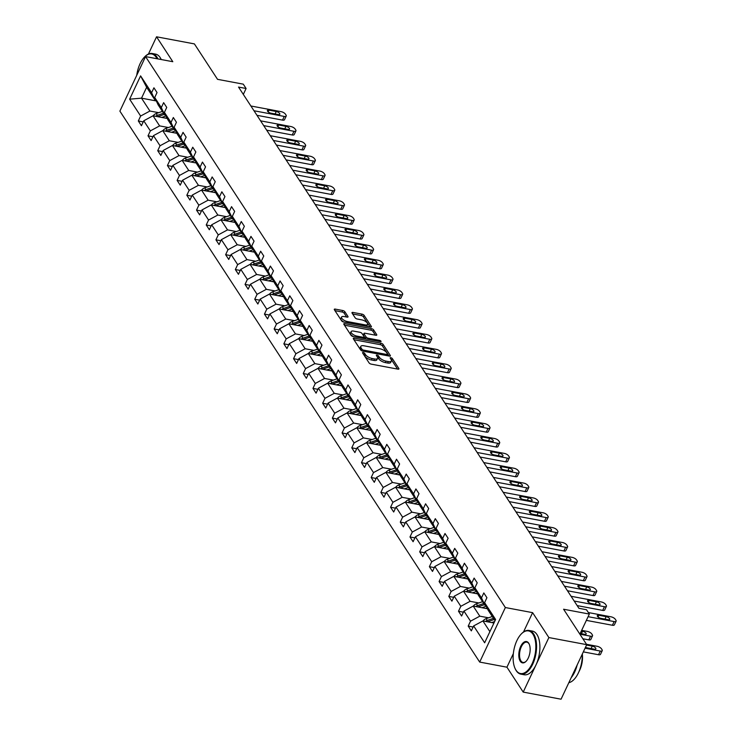 <?xml version="1.0" encoding="UTF-8"?>
<svg xmlns="http://www.w3.org/2000/svg" width="736" height="736" viewBox="0 0 736 736"><rect width="100%" height="100%" fill="white"/><g stroke="black" fill="none" stroke-linecap="round" stroke-linejoin="round"><path stroke-width="1.1" d="M363.225 352.526A1.224 0.488 25.2 0 0 362.544 352.654A1.224 0.488 25.2 0 0 362.609 352.976L369.095 362.912A1.748 0.699 25.2 0 0 371.192 364.127L397.946 369.15A1.748 0.699 25.2 0 0 398.912 368.957A1.748 0.699 25.2 0 0 398.82 368.488L392.334 358.561A1.224 0.488 25.2 0 0 390.862 357.705A1.224 0.488 25.2 0 0 390.19 357.843A1.224 0.488 25.2 0 0 390.255 358.165L391.092 359.453A5.584 2.236 25.2 0 1 391.386 360.934A5.584 2.236 25.2 0 1 388.286 361.551L386.06 361.137A5.584 2.236 25.2 0 1 379.353 357.254L378.506 355.966A1.224 0.488 25.2 0 0 377.044 355.111A1.224 0.488 25.2 0 0 376.363 355.249A1.224 0.488 25.2 0 0 376.427 355.571L377.264 356.859A5.584 2.236 25.2 0 1 377.568 358.349A5.584 2.236 25.2 0 1 374.468 358.956L372.241 358.542A5.584 2.236 25.2 0 1 365.525 354.66L364.688 353.372A1.224 0.488 25.2 0 0 363.225 352.526M586.73 644.662L561.062 699.2L523.204 692.098L548.872 637.56L586.73 644.662L563.592 609.233L589.334 614.063L586.5 609.73L578.928 608.304L238.528 87.069L246.1 88.495L243.276 84.162L217.534 79.332L194.396 43.902L156.547 36.8L148.424 54.059M344.862 311.733A1.748 0.699 25.2 0 0 342.764 310.518L335.266 309.111A1.748 0.699 25.2 0 0 334.291 309.304A1.748 0.699 25.2 0 0 334.383 309.773L341.596 320.804A1.748 0.699 25.2 0 0 343.684 322.009L370.438 327.032A1.748 0.699 25.2 0 0 371.413 326.839A1.748 0.699 25.2 0 0 371.312 326.379L364.108 315.348A1.748 0.699 25.2 0 0 362.02 314.134L352.949 312.432A1.748 0.699 25.2 0 0 351.983 312.625A1.748 0.699 25.2 0 0 352.075 313.085L355.157 317.805A1.748 0.699 25.2 0 0 357.254 319.019L361.753 319.866A4.664 1.868 25.2 0 1 366.096 321.825A4.664 1.868 25.2 0 1 367.604 324.355A4.664 1.868 25.2 0 1 365.019 324.87L347.401 321.558A4.664 1.868 25.2 0 1 343.059 319.599A4.664 1.868 25.2 0 1 341.55 317.078A4.664 1.868 25.2 0 1 344.135 316.563L347.07 317.115A1.748 0.699 25.2 0 0 348.045 316.922A1.748 0.699 25.2 0 0 347.944 316.452L344.862 311.733L344.172 313.205A1.748 0.699 25.2 0 0 342.074 312L334.972 310.666M548.872 637.56L532.606 612.656L505.356 607.54L145.553 56.589L172.804 61.704L156.547 36.8M354.246 338.183A1.748 0.699 25.2 0 0 353.28 338.376A1.748 0.699 25.2 0 0 353.372 338.845L360.576 349.876A1.748 0.699 25.2 0 0 362.673 351.09L389.427 356.104A1.748 0.699 25.2 0 0 390.393 355.911A1.748 0.699 25.2 0 0 390.301 355.451L383.097 344.42A1.748 0.699 25.2 0 0 381 343.206L354.246 338.183L353.703 339.342M351.081 335.34L343.878 324.309A1.748 0.699 25.2 0 1 343.786 323.84A1.748 0.699 25.2 0 1 344.761 323.647L371.505 328.67A1.748 0.699 25.2 0 1 373.603 329.884L376.685 334.604A1.748 0.699 25.2 0 1 376.777 335.064A1.748 0.699 25.2 0 1 375.811 335.257L364.964 333.224A1.748 0.699 25.2 0 0 363.998 333.417A1.748 0.699 25.2 0 0 364.09 333.877L366.132 337.014A1.748 0.699 25.2 0 0 368.23 338.229L379.528 340.345A1.224 0.488 25.2 0 1 380.659 340.86A1.224 0.488 25.2 0 1 381.055 341.522A1.224 0.488 25.2 0 1 380.383 341.651L353.179 336.554A1.748 0.699 25.2 0 1 351.081 335.34M156.023 100.308L155.048 100.124L146.648 87.271L140.594 75.882L151.607 92.736L153.925 87.805L157.035 92.561L154.716 97.502L161.304 107.594L163.631 102.663L166.741 107.419L164.413 112.36L171.01 122.452L173.328 117.512L176.438 122.277L174.119 127.218L180.706 137.31L183.034 132.37L186.144 137.135L183.816 142.076L190.412 152.168L192.74 147.228L195.85 151.993L193.522 156.934L200.118 167.026L202.437 162.086L205.546 166.851L203.228 171.782L209.815 181.884L212.143 176.944L215.252 181.709L212.925 186.64L219.521 196.742L221.84 191.802L224.949 196.567L222.631 201.498L229.227 211.6L231.546 206.66L234.655 211.416L232.337 216.356L238.924 226.449L241.252 221.518L244.361 226.274L242.034 231.214L248.63 241.307L250.948 236.376L254.058 241.132L251.74 246.072L258.327 256.165L260.654 251.234L263.764 255.99L261.436 260.93L268.033 271.023L270.36 266.082L273.47 270.848L271.142 275.788L277.739 285.881L280.057 280.94L283.167 285.706L280.848 290.646L287.436 300.739L289.763 295.798L292.873 300.564L290.545 305.504L297.142 315.597L299.46 310.656L302.57 315.422L300.251 320.353L306.838 330.455L309.166 325.514L312.276 330.28L309.948 335.211L316.544 345.313L318.872 340.372L321.982 345.129L319.654 350.069L326.25 360.171L328.569 355.23L331.678 359.987L329.36 364.927L335.947 375.02L338.275 370.088L341.384 374.845L339.057 379.785L345.653 389.878L347.981 384.946L351.09 389.703L348.763 394.643L355.359 404.736L357.678 399.795L360.787 404.561L358.469 409.501L365.056 419.594L367.384 414.653L370.493 419.419L368.166 424.359L374.762 434.452L377.08 429.511L380.19 434.277L377.872 439.217L384.459 449.31L386.786 444.369L389.896 449.135L387.568 454.066L394.165 464.168L396.492 459.227L399.602 463.993L397.274 468.924L403.871 479.026L406.189 474.085L409.299 478.851L406.98 483.782L413.568 493.884L415.895 488.943L419.005 493.7L416.677 498.64L423.274 508.732L425.592 503.801L428.702 508.558L426.383 513.498L432.98 523.59L435.298 518.659L438.408 523.416L436.089 528.356L442.676 538.448L445.004 533.517L448.114 538.274L445.786 543.214L452.382 553.306L454.701 548.366L457.81 553.132L455.492 558.072L462.079 568.164L464.407 563.224L467.516 567.99L465.189 572.93L471.785 583.022L474.113 578.082L477.222 582.848L474.895 587.788L481.491 597.88L483.81 592.94L486.919 597.706L484.601 602.637L495.604 619.5L484.647 642.786L473.634 625.931L471.316 630.872L468.206 626.106L470.525 621.166L463.938 611.073L461.61 616.014L458.5 611.248L460.828 606.308L454.232 596.215L451.913 601.156L448.804 596.39L451.122 591.459L444.535 581.357L442.207 586.298L439.098 581.532L441.416 576.601L434.829 566.499L432.501 571.44L429.392 566.683L431.719 561.743L425.123 551.65L422.804 556.582L419.695 551.825L422.013 546.885L415.426 536.792L413.098 541.724L409.989 536.967L412.316 532.027L405.72 521.934L403.392 526.866L400.283 522.109L402.61 517.169L396.014 507.076L393.696 512.017L390.586 507.251L392.904 502.311L386.317 492.218L383.99 497.159L380.88 492.393L383.208 487.453L376.611 477.36L374.293 482.301L371.183 477.535L373.502 472.595L366.914 462.502L364.587 467.443L361.477 462.677L363.805 457.746L357.208 447.644L354.881 452.585L351.771 447.819L354.099 442.888L347.502 432.786L345.184 437.727L342.074 432.97L344.393 428.03L337.806 417.928L335.478 422.869L332.368 418.112L334.696 413.172L328.1 403.08L325.781 408.011L322.662 403.254L324.99 398.314L318.394 388.222L316.075 393.153L312.966 388.396L315.284 383.456L308.697 373.364L306.369 378.304L303.26 373.538L305.587 368.598L298.991 358.506L296.672 363.446L293.563 358.68L295.881 353.74L289.294 343.648L286.966 348.588L283.857 343.822L286.184 338.882L279.588 328.79L277.26 333.73L274.151 328.964L276.478 324.024L269.882 313.932L267.564 318.872L264.454 314.106L266.772 309.175L260.185 299.074L257.858 304.014L254.748 299.248L257.076 294.317L250.479 284.216L248.161 289.156L245.051 284.4L247.37 279.459L240.782 269.367L238.455 274.298L235.345 269.542L237.664 264.601L231.076 254.509L228.749 259.44L225.639 254.684L227.967 249.743L221.37 239.651L219.052 244.582L215.942 239.826L218.261 234.885L211.674 224.793L209.346 229.733L206.236 224.968L208.564 220.027L201.968 209.935L199.64 214.875L196.53 210.11L198.858 205.169L192.262 195.077L189.943 200.017L186.834 195.252L189.152 190.311L182.565 180.219L180.237 185.159L177.128 180.394L179.455 175.462L172.859 165.361L170.54 170.301L167.431 165.536L169.749 160.604L163.162 150.503L160.834 155.443L157.725 150.687L160.052 145.746L153.456 135.645L151.128 140.585L148.019 135.829L150.346 130.888L143.75 120.796L141.432 125.727L138.322 120.971L140.64 116.03L129.637 99.176L140.594 75.882M155.048 100.124L151.607 92.736M505.356 607.54L479.688 662.078L119.885 111.136L145.553 56.589M168.378 127.53L159.62 125.893L153.024 115.791L167.265 118.468M153.024 115.791L143.75 120.796M159.62 125.893L150.346 130.888M165.72 115.166L164.754 114.982L158.157 104.889L154.716 97.502M164.754 114.982L161.304 107.594M178.084 142.388L169.317 140.751L162.73 130.649L176.971 133.326M162.73 130.649L153.456 135.645M169.317 140.751L160.052 145.746M175.426 130.024L174.45 129.84L167.863 119.747L164.413 112.36M174.45 129.84L171.01 122.452M187.79 157.246L179.023 155.6L172.426 145.507L186.668 148.175M172.426 145.507L163.162 150.503M179.023 155.6L169.749 160.604M185.132 144.882L184.156 144.698L177.56 134.596L174.119 127.218M184.156 144.698L180.706 137.31M197.487 172.104L188.729 170.458L182.132 160.365L196.374 163.033M182.132 160.365L172.859 165.361M188.729 170.458L179.455 175.462M194.828 159.73L193.862 159.556L187.266 149.454L183.816 142.076M193.862 159.556L190.412 152.168M207.193 186.962L198.426 185.316L191.838 175.223L206.071 177.891M191.838 175.223L182.565 180.219M198.426 185.316L189.152 190.311M204.534 174.588L203.559 174.414L196.972 164.312L193.522 156.934M203.559 174.414L200.118 167.026M216.899 201.82L208.132 200.174L201.535 190.081L215.777 192.749M201.535 190.081L192.262 195.077M208.132 200.174L198.858 205.169M214.24 189.446L213.265 189.262L206.669 179.17L203.228 171.782M213.265 189.262L209.815 181.884M226.596 216.678L217.838 215.032L211.241 204.939L225.483 207.607M211.241 204.939L201.968 209.935M217.838 215.032L208.564 220.027M223.937 204.304L222.962 204.12L216.375 194.028L212.925 186.64M222.962 204.12L219.521 196.742M236.302 231.536L227.534 229.89L220.947 219.797L235.18 222.465M220.947 219.797L211.674 224.793M227.534 229.89L218.261 234.885M233.643 219.162L232.668 218.978L226.072 208.886L222.631 201.498M232.668 218.978L229.227 211.6M245.999 246.385L237.24 244.748L230.644 234.646L244.886 237.323M230.644 234.646L221.37 239.651M237.24 244.748L227.967 249.743M243.34 234.02L242.374 233.836L235.778 223.744L232.337 216.356M242.374 233.836L238.924 226.449M255.705 261.243L246.937 259.606L240.35 249.504L254.592 252.181M240.35 249.504L231.076 254.509M246.937 259.606L237.664 264.601M253.046 248.878L252.071 248.694L245.484 238.602L242.034 231.214M252.071 248.694L248.63 241.307M265.411 276.101L256.643 274.464L250.047 264.362L264.288 267.039M250.047 264.362L240.782 269.367M256.643 274.464L247.37 279.459M262.752 263.736L261.777 263.552L255.18 253.46L251.74 246.072M261.777 263.552L258.327 256.165M275.108 290.959L266.349 289.312L259.753 279.22L273.994 281.897M259.753 279.22L250.479 284.216M266.349 289.312L257.076 294.317M272.449 278.594L271.483 278.41L264.886 268.309L261.436 260.93M271.483 278.41L268.033 271.023M284.814 305.817L276.046 304.17L269.459 294.078L283.691 296.746M269.459 294.078L260.185 299.074M276.046 304.17L266.772 309.175M282.155 293.452L281.18 293.268L274.592 283.167L271.142 275.788M281.18 293.268L277.739 285.881M294.51 320.675L285.752 319.028L279.156 308.936L293.397 311.604M279.156 308.936L269.882 313.932M285.752 319.028L276.478 324.024M291.861 308.301L290.886 308.126L284.289 298.025L280.848 290.646M290.886 308.126L287.436 300.739M304.216 335.533L295.449 333.886L288.862 323.794L303.103 326.462M288.862 323.794L279.588 328.79M295.449 333.886L286.184 338.882M301.558 323.159L300.582 322.975L293.995 312.883L290.545 305.504M300.582 322.975L297.142 315.597M313.922 350.391L305.155 348.744L298.568 338.652L312.8 341.32M298.568 338.652L289.294 343.648M305.155 348.744L295.881 353.74M311.264 338.017L310.288 337.833L303.692 327.741L300.251 320.353M310.288 337.833L306.838 330.455M323.619 365.249L314.861 363.602L308.264 353.51L322.506 356.178M308.264 353.51L298.991 358.506M314.861 363.602L305.587 368.598M320.96 352.875L319.994 352.691L313.398 342.599L309.948 335.211M319.994 352.691L316.544 345.313M333.325 380.107L324.558 378.46L317.97 368.368L332.212 371.036M317.97 368.368L308.697 373.364M324.558 378.46L315.284 383.456M330.666 367.733L329.691 367.549L323.104 357.457L319.654 350.069M329.691 367.549L326.25 360.171M343.031 394.956L334.264 393.318L327.667 383.217L341.909 385.894M327.667 383.217L318.394 388.222M334.264 393.318L324.99 398.314M340.372 382.591L339.397 382.407L332.801 372.315L329.36 364.927M339.397 382.407L335.947 375.02M352.728 409.814L343.97 408.176L337.373 398.075L351.615 400.752M337.373 398.075L328.1 403.08M343.97 408.176L334.696 413.172M350.069 397.449L349.103 397.265L342.507 387.173L339.057 379.785M349.103 397.265L345.653 389.878M362.434 424.672L353.666 423.034L347.079 412.933L361.312 415.61M347.079 412.933L337.806 417.928M353.666 423.034L344.393 428.03M359.775 412.307L358.8 412.123L352.213 402.031L348.763 394.643M358.8 412.123L355.359 404.736M372.131 439.53L363.372 437.883L356.776 427.791L371.018 430.459M356.776 427.791L347.502 432.786M363.372 437.883L354.099 442.888M369.472 427.165L368.506 426.981L361.91 416.88L358.469 409.501M368.506 426.981L365.056 419.594M381.837 454.388L373.069 452.741L366.482 442.649L380.724 445.317M366.482 442.649L357.208 447.644M373.069 452.741L363.805 457.746M379.178 442.014L378.203 441.839L371.616 431.738L368.166 424.359M378.203 441.839L374.762 434.452M391.543 469.246L382.775 467.599L376.179 457.507L390.42 460.175M376.179 457.507L366.914 462.502M382.775 467.599L373.502 472.595M388.884 456.872L387.909 456.697L381.312 446.596L377.872 439.217M387.909 456.697L384.459 449.31M401.24 484.104L392.481 482.457L385.885 472.365L400.126 475.033M385.885 472.365L376.611 477.36M392.481 482.457L383.208 487.453M398.581 471.73L397.615 471.546L391.018 461.454L387.568 454.066M397.615 471.546L394.165 464.168M410.946 498.962L402.178 497.315L395.591 487.223L409.823 489.891M395.591 487.223L386.317 492.218M402.178 497.315L392.904 502.311M408.287 486.588L407.312 486.404L400.724 476.312L397.274 468.924M407.312 486.404L403.871 479.026M420.652 513.82L411.884 512.173L405.288 502.081L419.529 504.749M405.288 502.081L396.014 507.076M411.884 512.173L402.61 517.169M417.993 501.446L417.018 501.262L410.421 491.17L406.98 483.782M417.018 501.262L413.568 493.884M430.348 528.669L421.59 527.031L414.994 516.93L429.235 519.607M414.994 516.93L405.72 521.934M421.59 527.031L412.316 532.027M427.69 516.304L426.714 516.12L420.127 506.028L416.677 498.64M426.714 516.12L423.274 508.732M440.054 543.527L431.287 541.889L424.7 531.788L438.932 534.465M424.7 531.788L415.426 536.792M431.287 541.889L422.013 546.885M437.396 531.162L436.42 530.978L429.824 520.886L426.383 513.498M436.42 530.978L432.98 523.59M449.751 558.385L440.993 556.747L434.396 546.646L448.638 549.323M434.396 546.646L425.123 551.65M440.993 556.747L431.719 561.743M447.092 546.02L446.126 545.836L439.53 535.744L436.089 528.356M446.126 545.836L442.676 538.448M459.457 573.243L450.69 571.596L444.102 561.504L458.344 564.181M444.102 561.504L434.829 566.499M450.69 571.596L441.416 576.601M456.798 560.878L455.823 560.694L449.236 550.592L445.786 543.214M455.823 560.694L452.382 553.306M469.163 588.101L460.396 586.454L453.799 576.362L468.041 579.03M453.799 576.362L444.535 581.357M460.396 586.454L451.122 591.459M466.504 575.736L465.529 575.552L458.933 565.45L455.492 558.072M465.529 575.552L462.079 568.164M478.86 602.959L470.102 601.312L463.505 591.22L477.747 593.888M463.505 591.22L454.232 596.215M470.102 601.312L460.828 606.308M476.201 590.585L475.235 590.41L468.639 580.308L465.189 572.93M475.235 590.41L471.785 583.022M488.566 617.817L479.798 616.17L473.211 606.078L487.444 608.746M473.211 606.078L463.938 611.073M479.798 616.17L470.525 621.166M485.907 605.443L484.932 605.259L478.345 595.166L474.895 587.788M484.932 605.259L481.491 597.88M489.9 631.635L482.908 620.936L493.957 623.006M482.908 620.936L473.634 625.931M513.342 653.586L506.938 667.193L523.204 692.098M506.938 667.193L479.688 662.078M579.867 634.165L589.334 614.063M243.322 94.401L246.1 88.495M146.648 87.271L141.524 98.173L149.914 111.035L158.682 112.672M156.326 100.952L141.524 98.173L129.637 99.176M495.034 620.724L488.042 610.024L484.601 602.637M149.914 111.035L140.64 116.03M473.119 627.026L468.206 626.106M463.422 612.177L458.5 611.248M453.716 597.319L448.804 596.39M444.01 582.461L439.098 581.532M434.314 567.603L429.392 566.683M424.608 552.745L419.695 551.825M414.902 537.887L409.989 536.967M405.205 523.029L400.283 522.109M395.499 508.171L390.586 507.251M385.802 493.313L380.88 492.393M376.096 478.455L371.183 477.535M366.39 463.606L361.477 462.677M356.693 448.748L351.771 447.819M346.987 433.89L342.074 432.97M337.29 419.032L332.368 418.112M327.584 404.174L322.662 403.254M317.878 389.316L312.966 388.396M308.182 374.458L303.26 373.538M298.476 359.6L293.563 358.68M288.77 344.742L283.857 343.822M279.073 329.894L274.151 328.964M269.367 315.036L264.454 314.106M259.67 300.178L254.748 299.248M249.964 285.32L245.051 284.4M240.258 270.462L235.345 269.542M230.561 255.604L225.639 254.684M220.855 240.746L215.942 239.826M211.149 225.888L206.236 224.968M201.452 211.03L196.53 210.11M191.746 196.172L186.834 195.252M182.05 181.323L177.128 180.394M172.344 166.465L167.431 165.536M162.638 151.607L157.725 150.687M152.941 136.749L148.019 135.829M143.235 121.891L138.322 120.971M532.606 612.656L523.498 632.003M363.556 354.43A1.224 0.488 25.2 0 1 363.998 354.844L364.835 356.132A5.584 2.236 25.2 0 0 371.542 360.014L372.241 358.542M377.568 358.349L376.869 359.821A5.584 2.236 25.2 0 1 373.768 360.428L371.542 360.014M391.386 360.934L390.696 362.416A5.584 2.236 25.2 0 1 387.596 363.023L385.37 362.609A5.584 2.236 25.2 0 1 378.654 358.726L377.816 357.438A1.224 0.488 25.2 0 0 377.366 357.015M397.541 369.067L391.635 360.033A1.224 0.488 25.2 0 0 391.184 359.61M389.022 356.031L382.407 345.892A1.748 0.699 25.2 0 0 380.31 344.678L353.961 339.738M361.983 349.232A1.224 0.488 25.2 0 0 363.455 350.088L386.934 354.494A1.224 0.488 25.2 0 0 387.614 354.356A1.224 0.488 25.2 0 0 387.55 354.034L386.667 352.673A5.584 2.236 25.2 0 0 379.951 348.79L363.906 345.782A5.584 2.236 25.2 0 0 360.806 346.398A5.584 2.236 25.2 0 0 361.1 347.88L361.983 349.232L361.358 350.566M360.806 346.398L360.116 347.87A5.584 2.236 25.2 0 0 360.41 349.352L361.1 347.88M361.072 350.373L360.41 349.352M344.466 325.202L370.815 330.142L371.505 328.67M375.415 335.184L372.913 331.356A1.748 0.699 25.2 0 0 370.815 330.142M363.998 333.417L363.299 334.889A1.748 0.699 25.2 0 0 363.391 335.349L365.442 338.486A1.748 0.699 25.2 0 0 365.866 338.928M353.703 331.108A4.664 1.868 25.2 0 0 351.118 331.623A4.664 1.868 25.2 0 0 352.627 334.153A4.664 1.868 25.2 0 0 356.969 336.113L363.179 337.281A1.748 0.699 25.2 0 0 364.145 337.088A1.748 0.699 25.2 0 0 364.053 336.619L362.011 333.491A1.748 0.699 25.2 0 0 359.913 332.276L353.703 331.108M351.118 331.623L350.419 333.095A4.664 1.868 25.2 0 0 353.51 336.61M346.674 317.032L344.172 313.205M341.55 317.078L340.851 318.55A4.664 1.868 25.2 0 0 343.942 322.064M366.408 326.278A4.664 1.868 25.2 0 0 366.914 325.827L367.604 324.355M370.042 326.959L363.418 316.82A1.748 0.699 25.2 0 0 361.321 315.606L352.654 313.978M583.326 651.884L598.534 654.736A3.551 1.426 -154.8 0 0 600.502 654.35L602.241 650.661A3.551 1.426 25.2 0 0 602.048 649.713L601.432 648.766A3.551 1.426 25.2 0 0 597.154 646.291L586.482 644.285M602.241 650.661A3.551 1.426 25.2 0 1 600.263 651.056L585.056 648.195M491.676 622.573L494.638 621.552M483.074 620.963A4.71 3.625 -33.1 0 1 486.064 618.682L492.292 616.52M487.554 621.81A4.71 3.625 -33.1 0 1 487.986 621.635L494.215 619.473M493.47 618.332L487.241 620.494A4.71 3.625 146.9 0 0 485.53 621.423M585.479 647.303A2.843 1.141 25.2 0 0 586.988 647.809L594.256 649.17A2.843 1.141 25.2 0 0 595.838 648.858A2.843 1.141 25.2 0 0 594.918 647.321A2.843 1.141 25.2 0 0 592.268 646.125L586.537 645.049M588.349 612.554L611.027 616.814A3.551 1.426 25.2 0 1 615.305 619.28L615.922 620.236A3.551 1.426 25.2 0 1 616.115 621.184A3.551 1.426 25.2 0 1 614.137 621.57L588.092 616.685M586.362 620.374L612.407 625.26L614.137 621.57M606.142 616.648A2.843 1.141 -154.8 0 1 608.792 617.844A2.843 1.141 -154.8 0 1 609.712 619.381A2.843 1.141 -154.8 0 1 608.129 619.694L600.861 618.332A2.843 1.141 -154.8 0 1 598.212 617.136A2.843 1.141 -154.8 0 1 597.292 615.59A2.843 1.141 -154.8 0 1 598.874 615.278L606.142 616.648L604.983 619.105M616.115 621.184L614.376 624.864A3.551 1.426 -154.8 0 1 612.407 625.26M516.019 670.192A21.694 10.828 -79.4 0 0 532.064 663.835A21.694 10.828 -79.4 0 0 532.938 634.23A21.694 10.828 -79.4 0 0 521.622 633.641A21.694 10.828 -79.4 0 0 515.08 668.49A21.694 10.828 -79.4 0 0 516.019 670.192M521.815 633.457A22.218 11.095 100.6 0 1 522.008 633.264A22.218 11.095 100.6 0 1 529.028 630.458A22.218 11.095 100.6 0 1 533.6 633.871A22.218 11.095 100.6 0 1 534.548 659.474A22.218 11.095 100.6 0 1 520.84 674.139A22.218 11.095 100.6 0 1 516.267 670.726A22.218 11.095 100.6 0 1 515.301 668.978A22.218 11.095 100.6 0 1 515.191 668.73M520.251 661.204A10.847 5.41 100.6 0 1 520.683 646.401A10.847 5.41 100.6 0 1 528.715 643.218A10.847 5.41 100.6 0 1 529.175 644.074A10.847 5.41 100.6 0 1 525.909 661.498A10.847 5.41 100.6 0 1 520.251 661.204M529.285 644.322A10.313 5.143 -79.4 0 0 528.954 643.752A10.313 5.143 -79.4 0 0 526.838 642.16A10.313 5.143 -79.4 0 0 520.472 648.968A10.313 5.143 -79.4 0 0 520.913 660.845A10.313 5.143 -79.4 0 0 523.029 662.437A10.313 5.143 -79.4 0 0 526.102 661.305M582.296 654.083A22.218 11.095 100.6 0 1 568.836 682.686M577.171 664.976A22.218 11.095 100.6 0 1 571.173 677.709M582.314 654.037A15.999 7.986 100.6 0 1 578.947 671.637M529.028 630.458L532.367 631.083A22.218 11.095 100.6 0 1 536.94 634.496A22.218 11.095 100.6 0 1 537.878 660.1A22.218 11.095 100.6 0 1 524.17 674.765L520.84 674.139M156.98 58.733A21.694 10.828 -79.4 0 0 156.161 57.279A21.694 10.828 -79.4 0 0 144.845 56.69A21.694 10.828 -79.4 0 0 136.721 75.357M145.029 56.506A22.218 11.095 100.6 0 1 145.222 56.313A22.218 11.095 100.6 0 1 152.251 53.507A22.218 11.095 100.6 0 1 156.823 56.92A22.218 11.095 100.6 0 1 157.89 58.908M152.251 53.507L155.581 54.133A22.218 11.095 100.6 0 1 160.154 57.546A22.218 11.095 100.6 0 1 161.221 59.533M485.558 608.396L487.039 607.881M582.875 638.765L588.828 639.878A3.551 1.426 -154.8 0 0 590.806 639.492L592.535 635.803A3.551 1.426 25.2 0 0 592.351 634.855L591.726 633.908A3.551 1.426 25.2 0 0 587.457 631.433L581.661 630.347M592.535 635.803A3.551 1.426 25.2 0 1 590.566 636.198L579.894 634.193M481.97 607.724L486.275 606.225M473.377 606.105A4.71 3.625 -33.1 0 1 476.358 603.824L482.586 601.671M477.857 606.952A4.71 3.625 -33.1 0 1 478.29 606.777L484.518 604.624M483.764 603.474L477.535 605.636A4.71 3.625 146.9 0 0 475.824 606.565M580.18 633.494L584.55 634.312A2.843 1.141 25.2 0 0 586.132 634A2.843 1.141 25.2 0 0 585.212 632.463A2.843 1.141 25.2 0 0 582.562 631.267L581.339 631.037M475.861 593.538L477.342 593.023M472.273 592.866L476.569 591.376M463.671 591.247A4.71 3.625 -33.1 0 1 466.652 588.966L472.88 586.813M468.151 592.094A4.71 3.625 -33.1 0 1 468.584 591.919L474.812 589.766M474.067 588.616L467.838 590.778A4.71 3.625 146.9 0 0 466.127 591.707M571.072 596.28L601.33 601.956A3.551 1.426 25.2 0 1 605.599 604.422L606.225 605.378A3.551 1.426 25.2 0 1 606.409 606.326A3.551 1.426 25.2 0 1 604.44 606.712L574.181 601.036M577.162 605.608L602.701 610.402L604.44 606.712M596.436 601.79A2.843 1.141 -154.8 0 1 599.086 602.986A2.843 1.141 -154.8 0 1 600.006 604.523A2.843 1.141 -154.8 0 1 598.423 604.836L591.155 603.474A2.843 1.141 -154.8 0 1 588.506 602.278A2.843 1.141 -154.8 0 1 587.586 600.732A2.843 1.141 -154.8 0 1 589.168 600.42L596.436 601.79L595.277 604.247M606.409 606.326L604.679 610.006A3.551 1.426 -154.8 0 1 602.701 610.402M561.366 581.422L591.624 587.098A3.551 1.426 25.2 0 1 595.893 589.573L596.519 590.52A3.551 1.426 25.2 0 1 596.712 591.468A3.551 1.426 25.2 0 1 594.734 591.854L564.475 586.178M567.465 590.75L593.004 595.544L594.734 591.854M586.73 586.932A2.843 1.141 -154.8 0 1 589.38 588.128A2.843 1.141 -154.8 0 1 590.3 589.665A2.843 1.141 -154.8 0 1 588.726 589.978L581.458 588.616A2.843 1.141 -154.8 0 1 578.809 587.42A2.843 1.141 -154.8 0 1 577.889 585.874A2.843 1.141 -154.8 0 1 579.462 585.571L586.73 586.932L585.58 589.389M596.712 591.468L594.973 595.148A3.551 1.426 -154.8 0 1 593.004 595.544M466.155 578.68L467.636 578.165M462.567 578.008L466.863 576.518M453.974 576.389A4.71 3.625 -33.1 0 1 456.955 574.117L463.183 571.955M458.454 577.236A4.71 3.625 -33.1 0 1 458.878 577.061L465.106 574.908M464.361 573.767L458.132 575.92A4.71 3.625 146.9 0 0 456.421 576.849M551.669 566.564L581.918 572.24A3.551 1.426 25.2 0 1 586.196 574.715L586.813 575.662A3.551 1.426 25.2 0 1 587.006 576.61A3.551 1.426 25.2 0 1 585.028 576.996L554.778 571.32M557.759 575.892L583.298 580.686L585.028 576.996M577.033 572.074A2.843 1.141 -154.8 0 1 579.683 573.27A2.843 1.141 -154.8 0 1 580.603 574.807A2.843 1.141 -154.8 0 1 579.02 575.12L571.752 573.758A2.843 1.141 -154.8 0 1 569.103 572.562A2.843 1.141 -154.8 0 1 568.183 571.026A2.843 1.141 -154.8 0 1 569.765 570.713L577.033 572.074L575.874 574.531M587.006 576.61L585.267 580.299A3.551 1.426 -154.8 0 1 583.298 580.686M456.449 563.822L457.939 563.307M452.861 563.15L457.166 561.66M444.268 561.54A4.71 3.625 -33.1 0 1 447.249 559.259L453.477 557.097M448.748 562.378A4.71 3.625 -33.1 0 1 449.181 562.212L455.409 560.05M454.664 558.909L448.436 561.062A4.71 3.625 146.9 0 0 446.715 562M541.963 551.706L572.222 557.382A3.551 1.426 25.2 0 1 576.49 559.857L577.116 560.804A3.551 1.426 25.2 0 1 577.3 561.752A3.551 1.426 25.2 0 1 575.331 562.148L545.072 556.471M548.062 561.034L573.592 565.828L575.331 562.148M567.327 557.216A2.843 1.141 -154.8 0 1 569.977 558.412A2.843 1.141 -154.8 0 1 570.897 559.949A2.843 1.141 -154.8 0 1 569.314 560.262L562.046 558.9A2.843 1.141 -154.8 0 1 559.406 557.704A2.843 1.141 -154.8 0 1 558.486 556.168A2.843 1.141 -154.8 0 1 560.059 555.855L567.327 557.216L566.168 559.673M577.3 561.752L575.57 565.441A3.551 1.426 -154.8 0 1 573.592 565.828M446.752 548.964L448.233 548.449M443.164 548.292L447.46 546.802M434.562 546.682A4.71 3.625 -33.1 0 1 437.552 544.401L443.771 542.239M439.042 547.52A4.71 3.625 -33.1 0 1 439.475 547.354L445.703 545.192M444.958 544.051L438.73 546.204A4.71 3.625 146.9 0 0 437.018 547.142M532.266 536.848L562.516 542.524A3.551 1.426 25.2 0 1 566.794 544.999L567.41 545.946A3.551 1.426 25.2 0 1 567.603 546.894A3.551 1.426 25.2 0 1 565.625 547.29L535.376 541.613M538.356 546.176L563.896 550.97L565.625 547.29M557.63 542.358A2.843 1.141 -154.8 0 1 560.271 543.554A2.843 1.141 -154.8 0 1 561.191 545.091A2.843 1.141 -154.8 0 1 559.618 545.404L552.35 544.042A2.843 1.141 -154.8 0 1 549.7 542.846A2.843 1.141 -154.8 0 1 548.78 541.31A2.843 1.141 -154.8 0 1 550.362 540.997L557.63 542.358L556.471 544.815M567.603 546.894L565.864 550.583A3.551 1.426 -154.8 0 1 563.896 550.97M437.046 534.106L438.527 533.591M433.458 533.434L437.764 531.944M424.865 531.824A4.71 3.625 -33.1 0 1 427.846 529.543L434.074 527.381M429.346 532.662A4.71 3.625 -33.1 0 1 429.778 532.496L435.997 530.334M435.252 529.193L429.024 531.355A4.71 3.625 146.9 0 0 427.312 532.284M522.56 521.99L552.819 527.666A3.551 1.426 25.2 0 1 557.088 530.141L557.713 531.088A3.551 1.426 25.2 0 1 557.897 532.036A3.551 1.426 25.2 0 1 555.928 532.432L525.67 526.755M528.65 531.328L554.19 536.112L555.928 532.432M547.924 527.5A2.843 1.141 -154.8 0 1 550.574 528.696A2.843 1.141 -154.8 0 1 551.494 530.233A2.843 1.141 -154.8 0 1 549.912 530.546L542.644 529.184A2.843 1.141 -154.8 0 1 539.994 527.988A2.843 1.141 -154.8 0 1 539.074 526.452A2.843 1.141 -154.8 0 1 540.656 526.139L547.924 527.5L546.765 529.957M557.897 532.036L556.168 535.725A3.551 1.426 -154.8 0 1 554.19 536.112M427.349 519.248L428.83 518.742M423.761 518.576L428.058 517.086M415.159 516.966A4.71 3.625 -33.1 0 1 418.14 514.685L424.368 512.523M419.64 517.804A4.71 3.625 -33.1 0 1 420.072 517.638L426.3 515.476M425.555 514.335L419.327 516.497A4.71 3.625 146.9 0 0 417.616 517.426M512.854 507.132L543.113 512.808A3.551 1.426 25.2 0 1 547.382 515.283L548.007 516.24A3.551 1.426 25.2 0 1 548.191 517.178A3.551 1.426 25.2 0 1 546.222 517.574L515.964 511.897M518.954 516.47L544.484 521.254L546.222 517.574M538.218 512.642A2.843 1.141 -154.8 0 1 540.868 513.838A2.843 1.141 -154.8 0 1 541.788 515.384A2.843 1.141 -154.8 0 1 540.215 515.697L532.947 514.326A2.843 1.141 -154.8 0 1 530.297 513.13A2.843 1.141 -154.8 0 1 529.377 511.594A2.843 1.141 -154.8 0 1 530.95 511.281L538.218 512.642L537.068 515.099M548.191 517.178L546.462 520.867A3.551 1.426 -154.8 0 1 544.484 521.254M417.643 504.39L419.124 503.884M414.055 503.718L418.352 502.228M405.462 502.108A4.71 3.625 -33.1 0 1 408.443 499.827L414.672 497.665M409.934 502.946A4.71 3.625 -33.1 0 1 410.366 502.78L416.594 500.618M415.849 499.477L409.621 501.639A4.71 3.625 146.9 0 0 407.91 502.568M503.157 492.274L533.407 497.95A3.551 1.426 25.2 0 1 537.685 500.425L538.301 501.382A3.551 1.426 25.2 0 1 538.494 502.32A3.551 1.426 25.2 0 1 536.516 502.716L506.267 497.039M509.248 501.612L534.787 506.405L536.516 502.716M528.522 497.784A2.843 1.141 -154.8 0 1 531.171 498.98A2.843 1.141 -154.8 0 1 532.091 500.526A2.843 1.141 -154.8 0 1 530.509 500.839L523.241 499.468A2.843 1.141 -154.8 0 1 520.591 498.272A2.843 1.141 -154.8 0 1 519.671 496.736A2.843 1.141 -154.8 0 1 521.254 496.423L528.522 497.784L527.362 500.241M538.494 502.32L536.756 506.009A3.551 1.426 -154.8 0 1 534.787 506.405M407.937 489.541L409.418 489.026M404.349 488.86L408.655 487.37M395.756 487.25A4.71 3.625 -33.1 0 1 398.737 484.969L404.966 482.807M400.237 488.088A4.71 3.625 -33.1 0 1 400.669 487.922L406.898 485.76M406.143 484.619L399.924 486.781A4.71 3.625 146.9 0 0 398.204 487.71M493.451 477.416L523.71 483.092A3.551 1.426 25.2 0 1 527.979 485.567L528.604 486.524A3.551 1.426 25.2 0 1 528.788 487.471A3.551 1.426 25.2 0 1 526.82 487.858L496.561 482.181M499.542 486.754L525.081 491.547L526.82 487.858M518.816 482.926A2.843 1.141 -154.8 0 1 521.465 484.122A2.843 1.141 -154.8 0 1 522.385 485.668A2.843 1.141 -154.8 0 1 520.803 485.981L513.535 484.619A2.843 1.141 -154.8 0 1 510.885 483.414A2.843 1.141 -154.8 0 1 509.965 481.878A2.843 1.141 -154.8 0 1 511.548 481.565L518.816 482.926L517.656 485.392M528.788 487.471L527.059 491.151A3.551 1.426 -154.8 0 1 525.081 491.547M398.24 474.683L399.722 474.168M394.652 474.012L398.949 472.512M386.05 472.392A4.71 3.625 -33.1 0 1 389.031 470.111L395.26 467.958M390.531 473.239A4.71 3.625 -33.1 0 1 390.963 473.064L397.192 470.902M396.446 469.761L390.218 471.923A4.71 3.625 146.9 0 0 388.507 472.852M483.745 462.567L514.004 468.243A3.551 1.426 25.2 0 1 518.273 470.709L518.898 471.666A3.551 1.426 25.2 0 1 519.092 472.613A3.551 1.426 25.2 0 1 517.114 473L486.855 467.323M489.845 471.896L515.384 476.689L517.114 473M509.11 468.078A2.843 1.141 -154.8 0 1 511.759 469.274A2.843 1.141 -154.8 0 1 512.679 470.81A2.843 1.141 -154.8 0 1 511.106 471.123L503.838 469.761A2.843 1.141 -154.8 0 1 501.188 468.565A2.843 1.141 -154.8 0 1 500.268 467.02A2.843 1.141 -154.8 0 1 501.842 466.707L509.11 468.078L507.96 470.534M519.092 472.613L517.353 476.293A3.551 1.426 -154.8 0 1 515.384 476.689M388.534 459.825L390.016 459.31M384.946 459.154L389.243 457.663M376.354 457.534A4.71 3.625 -33.1 0 1 379.334 455.253L385.563 453.1M380.834 458.381A4.71 3.625 -33.1 0 1 381.257 458.206L387.486 456.053M386.74 454.903L380.512 457.065A4.71 3.625 146.9 0 0 378.801 457.994M474.048 447.709L504.298 453.385A3.551 1.426 25.2 0 1 508.576 455.851L509.192 456.808A3.551 1.426 25.2 0 1 509.386 457.755A3.551 1.426 25.2 0 1 507.408 458.142L477.158 452.465M480.139 457.038L505.678 461.831L507.408 458.142M499.413 453.22A2.843 1.141 -154.8 0 1 502.062 454.416A2.843 1.141 -154.8 0 1 502.982 455.952A2.843 1.141 -154.8 0 1 501.4 456.265L494.132 454.903A2.843 1.141 -154.8 0 1 491.482 453.707A2.843 1.141 -154.8 0 1 490.562 452.162A2.843 1.141 -154.8 0 1 492.145 451.849L499.413 453.22L498.254 455.676M509.386 457.755L507.647 461.435A3.551 1.426 -154.8 0 1 505.678 461.831M378.828 444.967L380.319 444.452M375.24 444.296L379.546 442.805M366.648 442.676A4.71 3.625 -33.1 0 1 369.628 440.404L375.857 438.242M371.128 443.523A4.71 3.625 -33.1 0 1 371.56 443.348L377.789 441.195M377.044 440.045L370.815 442.207A4.71 3.625 146.9 0 0 369.095 443.136M464.342 432.851L494.601 438.527A3.551 1.426 25.2 0 1 498.87 441.002L499.496 441.95A3.551 1.426 25.2 0 1 499.68 442.897A3.551 1.426 25.2 0 1 497.711 443.284L467.452 437.607M470.442 442.18L495.972 446.973L497.711 443.284M489.707 438.362A2.843 1.141 -154.8 0 1 492.356 439.558A2.843 1.141 -154.8 0 1 493.276 441.094A2.843 1.141 -154.8 0 1 491.703 441.407L484.435 440.045A2.843 1.141 -154.8 0 1 481.786 438.849A2.843 1.141 -154.8 0 1 480.866 437.313A2.843 1.141 -154.8 0 1 482.439 437L489.707 438.362L488.548 440.818M499.68 442.897L497.95 446.577A3.551 1.426 -154.8 0 1 495.972 446.973M369.132 430.109L370.613 429.594M365.544 429.438L369.84 427.947M356.942 427.828A4.71 3.625 -33.1 0 1 359.932 425.546L366.151 423.384M361.422 428.665A4.71 3.625 -33.1 0 1 361.854 428.499L368.083 426.337M367.338 425.196L361.109 427.349A4.71 3.625 146.9 0 0 359.398 428.278M454.646 417.993L484.895 423.669A3.551 1.426 25.2 0 1 489.173 426.144L489.79 427.092A3.551 1.426 25.2 0 1 489.983 428.039A3.551 1.426 25.2 0 1 488.005 428.426L457.755 422.749M460.736 427.322L486.275 432.115L488.005 428.426M480.01 423.504A2.843 1.141 -154.8 0 1 482.66 424.7A2.843 1.141 -154.8 0 1 483.57 426.236A2.843 1.141 -154.8 0 1 481.997 426.549L474.729 425.187A2.843 1.141 -154.8 0 1 472.08 423.991A2.843 1.141 -154.8 0 1 471.16 422.455A2.843 1.141 -154.8 0 1 472.742 422.142L480.01 423.504L478.851 425.96M489.983 428.039L488.244 431.728A3.551 1.426 -154.8 0 1 486.275 432.115M359.426 415.251L360.907 414.736M355.838 414.58L360.143 413.089M347.245 412.97A4.71 3.625 -33.1 0 1 350.226 410.688L356.454 408.526M351.725 413.807A4.71 3.625 -33.1 0 1 352.158 413.641L358.377 411.479M357.632 410.338L351.403 412.491A4.71 3.625 146.9 0 0 349.692 413.43M444.94 403.135L475.198 408.811A3.551 1.426 25.2 0 1 479.467 411.286L480.093 412.234A3.551 1.426 25.2 0 1 480.277 413.181A3.551 1.426 25.2 0 1 478.308 413.577L448.049 407.9M451.03 412.464L476.569 417.257L478.308 413.577M470.304 408.646A2.843 1.141 -154.8 0 1 472.954 409.842A2.843 1.141 -154.8 0 1 473.874 411.378A2.843 1.141 -154.8 0 1 472.291 411.691L465.023 410.329A2.843 1.141 -154.8 0 1 462.374 409.133A2.843 1.141 -154.8 0 1 461.454 407.597A2.843 1.141 -154.8 0 1 463.036 407.284L470.304 408.646L469.145 411.102M480.277 413.181L478.547 416.87A3.551 1.426 -154.8 0 1 476.569 417.257M349.729 400.393L351.21 399.878M346.141 399.722L350.437 398.231M337.539 398.112A4.71 3.625 -33.1 0 1 340.52 395.83L346.748 393.668M342.019 398.949A4.71 3.625 -33.1 0 1 342.452 398.783L348.68 396.621M347.935 395.48L341.706 397.642A4.71 3.625 146.9 0 0 339.995 398.572M435.234 388.277L465.492 393.953A3.551 1.426 25.2 0 1 469.761 396.428L470.387 397.376A3.551 1.426 25.2 0 1 470.571 398.323A3.551 1.426 25.2 0 1 468.602 398.719L438.343 393.042M441.333 397.606L466.863 402.399L468.602 398.719M460.598 393.788A2.843 1.141 -154.8 0 1 463.248 394.984A2.843 1.141 -154.8 0 1 464.168 396.52A2.843 1.141 -154.8 0 1 462.594 396.833L455.326 395.471A2.843 1.141 -154.8 0 1 452.677 394.275A2.843 1.141 -154.8 0 1 451.757 392.739A2.843 1.141 -154.8 0 1 453.33 392.426L460.598 393.788L459.448 396.244M470.571 398.323L468.841 402.012A3.551 1.426 -154.8 0 1 466.863 402.399M340.023 385.535L341.504 385.02M336.435 384.864L340.731 383.373M327.842 383.254A4.71 3.625 -33.1 0 1 330.823 380.972L337.051 378.81M332.322 384.091A4.71 3.625 -33.1 0 1 332.746 383.925L338.974 381.763M338.229 380.622L332 382.784A4.71 3.625 146.9 0 0 330.289 383.714M425.537 373.419L455.786 379.095A3.551 1.426 25.2 0 1 460.064 381.57L460.681 382.527A3.551 1.426 25.2 0 1 460.874 383.465A3.551 1.426 25.2 0 1 458.896 383.861L428.646 378.184M431.627 382.757L457.166 387.541L458.896 383.861M450.901 378.93A2.843 1.141 -154.8 0 1 453.551 380.126A2.843 1.141 -154.8 0 1 454.471 381.662A2.843 1.141 -154.8 0 1 452.888 381.975L445.62 380.613A2.843 1.141 -154.8 0 1 442.971 379.417A2.843 1.141 -154.8 0 1 442.051 377.881A2.843 1.141 -154.8 0 1 443.633 377.568L450.901 378.93L449.742 381.386M460.874 383.465L459.135 387.154A3.551 1.426 -154.8 0 1 457.166 387.541M330.317 370.677L331.798 370.171M326.729 370.006L331.034 368.515M318.136 368.396A4.71 3.625 -33.1 0 1 321.117 366.114L327.345 363.952M322.616 369.233A4.71 3.625 -33.1 0 1 323.049 369.067L329.277 366.905M328.523 365.764L322.304 367.926A4.71 3.625 146.9 0 0 320.583 368.856M415.831 358.561L446.09 364.237A3.551 1.426 25.2 0 1 450.358 366.712L450.984 367.669A3.551 1.426 25.2 0 1 451.168 368.607A3.551 1.426 25.2 0 1 449.199 369.003L418.94 363.326M421.93 367.899L447.46 372.683L449.199 369.003M441.195 364.072A2.843 1.141 -154.8 0 1 443.845 365.268A2.843 1.141 -154.8 0 1 444.765 366.813A2.843 1.141 -154.8 0 1 443.182 367.126L435.914 365.755A2.843 1.141 -154.8 0 1 433.265 364.559A2.843 1.141 -154.8 0 1 432.354 363.023A2.843 1.141 -154.8 0 1 433.927 362.71L441.195 364.072L440.036 366.528M451.168 368.607L449.438 372.296A3.551 1.426 -154.8 0 1 447.46 372.683M320.62 355.828L322.101 355.313M317.032 355.148L321.328 353.657M308.43 353.538A4.71 3.625 -33.1 0 1 311.42 351.256L317.639 349.094M312.91 354.375A4.71 3.625 -33.1 0 1 313.343 354.209L319.571 352.047M318.826 350.906L312.598 353.068A4.71 3.625 146.9 0 0 310.886 353.998M406.125 343.703L436.384 349.379A3.551 1.426 25.2 0 1 440.652 351.854L441.278 352.811A3.551 1.426 25.2 0 1 441.471 353.758A3.551 1.426 25.2 0 1 439.493 354.145L409.234 348.468M412.224 353.041L437.764 357.834L439.493 354.145M431.489 349.214A2.843 1.141 -154.8 0 1 434.139 350.41A2.843 1.141 -154.8 0 1 435.059 351.955A2.843 1.141 -154.8 0 1 433.486 352.268L426.218 350.897A2.843 1.141 -154.8 0 1 423.568 349.701A2.843 1.141 -154.8 0 1 422.648 348.165A2.843 1.141 -154.8 0 1 424.221 347.852L431.489 349.214L430.339 351.679M441.471 353.758L439.732 357.438A3.551 1.426 -154.8 0 1 437.764 357.834M310.914 340.97L312.395 340.455M307.326 340.29L311.622 338.799M298.733 338.68A4.71 3.625 -33.1 0 1 301.714 336.398L307.942 334.236M303.214 339.526A4.71 3.625 -33.1 0 1 303.637 339.351L309.865 337.189M309.12 336.048L302.892 338.21A4.71 3.625 146.9 0 0 301.18 339.14M396.428 328.845L426.678 334.53A3.551 1.426 25.2 0 1 430.956 336.996L431.572 337.953A3.551 1.426 25.2 0 1 431.765 338.9A3.551 1.426 25.2 0 1 429.796 339.287L399.538 333.61M402.518 338.183L428.058 342.976L429.796 339.287M421.792 334.365A2.843 1.141 -154.8 0 1 424.442 335.561A2.843 1.141 -154.8 0 1 425.362 337.097A2.843 1.141 -154.8 0 1 423.78 337.41L416.512 336.048A2.843 1.141 -154.8 0 1 413.862 334.852A2.843 1.141 -154.8 0 1 412.942 333.307A2.843 1.141 -154.8 0 1 414.524 332.994L421.792 334.365L420.633 336.821M431.765 338.9L430.036 342.58A3.551 1.426 -154.8 0 1 428.058 342.976M301.217 326.112L302.698 325.597M297.62 325.441L301.926 323.941M289.027 323.822A4.71 3.625 -33.1 0 1 292.008 321.54L298.236 319.387M293.508 324.668A4.71 3.625 -33.1 0 1 293.94 324.493L300.168 322.34M299.423 321.19L293.195 323.352A4.71 3.625 146.9 0 0 291.474 324.282M386.722 313.996L416.981 319.672A3.551 1.426 25.2 0 1 421.25 322.138L421.875 323.095A3.551 1.426 25.2 0 1 422.059 324.042A3.551 1.426 25.2 0 1 420.09 324.429L389.832 318.752M392.822 323.325L418.352 328.118L420.09 324.429M412.086 319.507A2.843 1.141 -154.8 0 1 414.736 320.703A2.843 1.141 -154.8 0 1 415.656 322.239A2.843 1.141 -154.8 0 1 414.083 322.552L406.815 321.19A2.843 1.141 -154.8 0 1 404.165 319.994A2.843 1.141 -154.8 0 1 403.245 318.449A2.843 1.141 -154.8 0 1 404.818 318.136L412.086 319.507L410.936 321.963M422.059 324.042L420.33 327.722A3.551 1.426 -154.8 0 1 418.352 328.118M291.511 311.254L292.992 310.739M287.923 310.583L292.22 309.092M279.321 308.964A4.71 3.625 -33.1 0 1 282.311 306.682L288.54 304.529M283.802 309.81A4.71 3.625 -33.1 0 1 284.234 309.635L290.462 307.482M289.717 306.332L283.489 308.494A4.71 3.625 146.9 0 0 281.778 309.424M377.025 299.138L407.275 304.814A3.551 1.426 25.2 0 1 411.553 307.289L412.169 308.237A3.551 1.426 25.2 0 1 412.362 309.184A3.551 1.426 25.2 0 1 410.384 309.571L380.135 303.894M383.116 308.467L408.655 313.26L410.384 309.571M402.39 304.649A2.843 1.141 -154.8 0 1 405.039 305.845A2.843 1.141 -154.8 0 1 405.959 307.381A2.843 1.141 -154.8 0 1 404.377 307.694L397.109 306.332A2.843 1.141 -154.8 0 1 394.459 305.136A2.843 1.141 -154.8 0 1 393.539 303.591A2.843 1.141 -154.8 0 1 395.122 303.287L402.39 304.649L401.23 307.105M412.362 309.184L410.624 312.864A3.551 1.426 -154.8 0 1 408.655 313.26M281.805 296.396L283.286 295.881M278.217 295.725L282.523 294.234M269.624 294.106A4.71 3.625 -33.1 0 1 272.605 291.833L278.834 289.671M274.105 294.952A4.71 3.625 -33.1 0 1 274.537 294.777L280.756 292.624M280.011 291.484L273.783 293.636A4.71 3.625 146.9 0 0 272.072 294.566M367.319 284.28L397.578 289.956A3.551 1.426 25.2 0 1 401.847 292.431L402.472 293.379A3.551 1.426 25.2 0 1 402.656 294.326A3.551 1.426 25.2 0 1 400.688 294.713L370.429 289.036M373.41 293.609L398.949 298.402L400.688 294.713M392.684 289.791A2.843 1.141 -154.8 0 1 395.333 290.987A2.843 1.141 -154.8 0 1 396.253 292.523A2.843 1.141 -154.8 0 1 394.671 292.836L387.403 291.474A2.843 1.141 -154.8 0 1 384.753 290.278A2.843 1.141 -154.8 0 1 383.833 288.742A2.843 1.141 -154.8 0 1 385.416 288.429L392.684 289.791L391.524 292.247M402.656 294.326L400.927 298.016A3.551 1.426 -154.8 0 1 398.949 298.402M272.108 281.538L273.59 281.023M268.52 280.867L272.817 279.376M259.918 279.257A4.71 3.625 -33.1 0 1 262.899 276.975L269.128 274.813M264.399 280.094A4.71 3.625 -33.1 0 1 264.831 279.928L271.06 277.766M270.314 276.626L264.086 278.778A4.71 3.625 146.9 0 0 262.375 279.717M357.613 269.422L387.872 275.098A3.551 1.426 25.2 0 1 392.141 277.573L392.766 278.521A3.551 1.426 25.2 0 1 392.96 279.468A3.551 1.426 25.2 0 1 390.982 279.864L360.723 274.188M363.713 278.751L389.252 283.544L390.982 279.864M382.978 274.933A2.843 1.141 -154.8 0 1 385.627 276.129A2.843 1.141 -154.8 0 1 386.547 277.665A2.843 1.141 -154.8 0 1 384.974 277.978L377.706 276.616A2.843 1.141 -154.8 0 1 375.056 275.42A2.843 1.141 -154.8 0 1 374.136 273.884A2.843 1.141 -154.8 0 1 375.71 273.571L382.978 274.933L381.828 277.389M392.96 279.468L391.221 283.158A3.551 1.426 -154.8 0 1 389.252 283.544M262.402 266.68L263.884 266.165M258.814 266.009L263.111 264.518M250.222 264.399A4.71 3.625 -33.1 0 1 253.202 262.117L259.431 259.955M254.702 265.236A4.71 3.625 -33.1 0 1 255.125 265.07L261.354 262.908M260.608 261.768L254.38 263.92A4.71 3.625 146.9 0 0 252.669 264.859M347.916 254.564L378.166 260.24A3.551 1.426 25.2 0 1 382.444 262.715L383.06 263.663A3.551 1.426 25.2 0 1 383.254 264.61A3.551 1.426 25.2 0 1 381.276 265.006L351.026 259.33M354.007 263.893L379.546 268.686L381.276 265.006M373.281 260.075A2.843 1.141 -154.8 0 1 375.93 261.271A2.843 1.141 -154.8 0 1 376.85 262.807A2.843 1.141 -154.8 0 1 375.268 263.12L368 261.758A2.843 1.141 -154.8 0 1 365.35 260.562A2.843 1.141 -154.8 0 1 364.43 259.026A2.843 1.141 -154.8 0 1 366.013 258.713L373.281 260.075L372.122 262.531M383.254 264.61L381.515 268.3A3.551 1.426 -154.8 0 1 379.546 268.686M252.696 251.822L254.187 251.307M249.108 251.151L253.414 249.66M240.516 249.541A4.71 3.625 -33.1 0 1 243.496 247.259L249.725 245.097M244.996 250.378A4.71 3.625 -33.1 0 1 245.428 250.212L251.657 248.05M250.912 246.91L244.683 249.072A4.71 3.625 146.9 0 0 242.963 250.001M338.21 239.706L368.469 245.382A3.551 1.426 25.2 0 1 372.738 247.857L373.364 248.805A3.551 1.426 25.2 0 1 373.548 249.752A3.551 1.426 25.2 0 1 371.579 250.148L341.32 244.472M344.31 249.044L369.84 253.828L371.579 250.148M363.575 245.217A2.843 1.141 -154.8 0 1 366.224 246.413A2.843 1.141 -154.8 0 1 367.144 247.949A2.843 1.141 -154.8 0 1 365.562 248.262L358.294 246.9A2.843 1.141 -154.8 0 1 355.644 245.704A2.843 1.141 -154.8 0 1 354.734 244.168A2.843 1.141 -154.8 0 1 356.307 243.855L363.575 245.217L362.416 247.673M373.548 249.752L371.818 253.442A3.551 1.426 -154.8 0 1 369.84 253.828M243 236.964L244.481 236.458M239.412 236.293L243.708 234.802M230.81 234.683A4.71 3.625 -33.1 0 1 233.8 232.401L240.019 230.239M235.29 235.52A4.71 3.625 -33.1 0 1 235.722 235.354L241.951 233.192M241.206 232.052L234.977 234.214A4.71 3.625 146.9 0 0 233.266 235.143M328.514 224.848L358.763 230.524A3.551 1.426 25.2 0 1 363.041 232.999L363.658 233.956A3.551 1.426 25.2 0 1 363.851 234.894A3.551 1.426 25.2 0 1 361.873 235.29L331.623 229.614M334.604 234.186L360.143 238.97L361.873 235.29M353.878 230.359A2.843 1.141 -154.8 0 1 356.518 231.555A2.843 1.141 -154.8 0 1 357.438 233.1A2.843 1.141 -154.8 0 1 355.865 233.413L348.597 232.042A2.843 1.141 -154.8 0 1 345.948 230.846A2.843 1.141 -154.8 0 1 345.028 229.31A2.843 1.141 -154.8 0 1 346.61 228.997L353.878 230.359L352.719 232.815M363.851 234.894L362.112 238.584A3.551 1.426 -154.8 0 1 360.143 238.97M233.294 222.106L234.775 221.6M229.706 221.435L234.011 219.944M221.113 219.825A4.71 3.625 -33.1 0 1 224.094 217.543L230.322 215.381M225.593 220.662A4.71 3.625 -33.1 0 1 226.026 220.496L232.245 218.334M231.5 217.194L225.271 219.356A4.71 3.625 146.9 0 0 223.56 220.285M318.808 209.99L349.066 215.666A3.551 1.426 25.2 0 1 353.335 218.141L353.961 219.098A3.551 1.426 25.2 0 1 354.145 220.036A3.551 1.426 25.2 0 1 352.176 220.432L321.917 214.756M324.898 219.328L350.437 224.121L352.176 220.432M344.172 215.501A2.843 1.141 -154.8 0 1 346.822 216.697A2.843 1.141 -154.8 0 1 347.742 218.242A2.843 1.141 -154.8 0 1 346.159 218.555L338.891 217.184A2.843 1.141 -154.8 0 1 336.242 215.988A2.843 1.141 -154.8 0 1 335.322 214.452A2.843 1.141 -154.8 0 1 336.904 214.139L344.172 215.501L343.013 217.957M354.145 220.036L352.415 223.726A3.551 1.426 -154.8 0 1 350.437 224.121M223.597 207.258L225.078 206.742M220.009 206.577L224.305 205.086M211.407 204.967A4.71 3.625 -33.1 0 1 214.388 202.685L220.616 200.523M215.887 205.804A4.71 3.625 -33.1 0 1 216.32 205.638L222.548 203.476M221.803 202.336L215.574 204.498A4.71 3.625 146.9 0 0 213.863 205.427M309.102 195.132L339.36 200.808A3.551 1.426 25.2 0 1 343.629 203.283L344.255 204.24A3.551 1.426 25.2 0 1 344.439 205.188A3.551 1.426 25.2 0 1 342.47 205.574L312.211 199.898M315.201 204.47L340.731 209.263L342.47 205.574M334.466 200.643A2.843 1.141 -154.8 0 1 337.116 201.839A2.843 1.141 -154.8 0 1 338.036 203.384A2.843 1.141 -154.8 0 1 336.462 203.697L329.194 202.336A2.843 1.141 -154.8 0 1 326.545 201.13A2.843 1.141 -154.8 0 1 325.625 199.594A2.843 1.141 -154.8 0 1 327.198 199.281L334.466 200.643L333.316 203.108M344.439 205.188L342.709 208.868A3.551 1.426 -154.8 0 1 340.731 209.263M213.891 192.4L215.372 191.884M210.303 191.728L214.599 190.228M201.71 190.109A4.71 3.625 -33.1 0 1 204.691 187.827L210.919 185.674M206.181 190.955A4.71 3.625 -33.1 0 1 206.614 190.78L212.842 188.618M212.097 187.478L205.868 189.64A4.71 3.625 146.9 0 0 204.157 190.569M299.405 180.283L329.654 185.96A3.551 1.426 25.2 0 1 333.932 188.425L334.549 189.382A3.551 1.426 25.2 0 1 334.742 190.33A3.551 1.426 25.2 0 1 332.764 190.716L302.514 185.04M305.495 189.612L331.034 194.405L332.764 190.716M324.769 185.794A2.843 1.141 -154.8 0 1 327.419 186.99A2.843 1.141 -154.8 0 1 328.339 188.526A2.843 1.141 -154.8 0 1 326.756 188.839L319.488 187.478A2.843 1.141 -154.8 0 1 316.839 186.282A2.843 1.141 -154.8 0 1 315.919 184.736A2.843 1.141 -154.8 0 1 317.501 184.423L324.769 185.794L323.61 188.25M334.742 190.33L333.003 194.01A3.551 1.426 -154.8 0 1 331.034 194.405M204.185 177.542L205.666 177.026M200.597 176.87L204.902 175.38M192.004 175.251A4.71 3.625 -33.1 0 1 194.985 172.969L201.213 170.816M196.484 176.097A4.71 3.625 -33.1 0 1 196.917 175.922L203.145 173.77M202.391 172.62L196.172 174.782A4.71 3.625 146.9 0 0 194.451 175.711M289.699 165.425L319.958 171.102A3.551 1.426 25.2 0 1 324.226 173.567L324.852 174.524A3.551 1.426 25.2 0 1 325.036 175.472A3.551 1.426 25.2 0 1 323.067 175.858L292.808 170.182M295.789 174.754L321.328 179.547L323.067 175.858M315.063 170.936A2.843 1.141 -154.8 0 1 317.713 172.132A2.843 1.141 -154.8 0 1 318.633 173.668A2.843 1.141 -154.8 0 1 317.05 173.981L309.782 172.62A2.843 1.141 -154.8 0 1 307.133 171.424A2.843 1.141 -154.8 0 1 306.213 169.878A2.843 1.141 -154.8 0 1 307.795 169.565L315.063 170.936L313.904 173.392M325.036 175.472L323.306 179.152A3.551 1.426 -154.8 0 1 321.328 179.547M194.488 162.684L195.969 162.168M190.9 162.012L195.196 160.522M182.298 160.393A4.71 3.625 -33.1 0 1 185.279 158.12L191.507 155.958M186.778 161.239A4.71 3.625 -33.1 0 1 187.211 161.064L193.439 158.912M192.694 157.762L186.466 159.924A4.71 3.625 146.9 0 0 184.754 160.853M279.993 150.567L310.252 156.244A3.551 1.426 25.2 0 1 314.52 158.718L315.146 159.666A3.551 1.426 25.2 0 1 315.339 160.614A3.551 1.426 25.2 0 1 313.361 161L283.102 155.324M286.092 159.896L311.632 164.689L313.361 161M305.357 156.078A2.843 1.141 -154.8 0 1 308.007 157.274A2.843 1.141 -154.8 0 1 308.927 158.81A2.843 1.141 -154.8 0 1 307.354 159.123L300.086 157.762A2.843 1.141 -154.8 0 1 297.436 156.566A2.843 1.141 -154.8 0 1 296.516 155.029A2.843 1.141 -154.8 0 1 298.089 154.716L305.357 156.078L304.207 158.534M315.339 160.614L313.6 164.294A3.551 1.426 -154.8 0 1 311.632 164.689M184.782 147.826L186.263 147.31M181.194 147.154L185.49 145.664M172.601 145.544A4.71 3.625 -33.1 0 1 175.582 143.262L181.81 141.1M177.082 146.381A4.71 3.625 -33.1 0 1 177.505 146.216L183.733 144.054M182.988 142.913L176.76 145.066A4.71 3.625 146.9 0 0 175.048 145.995M270.296 135.709L300.546 141.386A3.551 1.426 25.2 0 1 304.824 143.86L305.44 144.808A3.551 1.426 25.2 0 1 305.633 145.756A3.551 1.426 25.2 0 1 303.655 146.142L273.406 140.466M276.386 145.038L301.926 149.831L303.655 146.142M295.66 141.22A2.843 1.141 -154.8 0 1 298.31 142.416A2.843 1.141 -154.8 0 1 299.23 143.952A2.843 1.141 -154.8 0 1 297.648 144.265L290.38 142.904A2.843 1.141 -154.8 0 1 287.73 141.708A2.843 1.141 -154.8 0 1 286.81 140.171A2.843 1.141 -154.8 0 1 288.392 139.858L295.66 141.22L294.501 143.676M305.633 145.756L303.894 149.445A3.551 1.426 -154.8 0 1 301.926 149.831M175.076 132.968L176.566 132.452M171.488 132.296L175.794 130.806M162.895 130.686A4.71 3.625 -33.1 0 1 165.876 128.404L172.104 126.242M167.376 131.523A4.71 3.625 -33.1 0 1 167.808 131.358L174.036 129.196M173.291 128.055L167.063 130.208A4.71 3.625 146.9 0 0 165.342 131.146M260.59 120.851L290.849 126.528A3.551 1.426 25.2 0 1 295.118 129.002L295.743 129.95A3.551 1.426 25.2 0 1 295.927 130.898A3.551 1.426 25.2 0 1 293.958 131.293L263.7 125.617M266.69 130.18L292.22 134.973L293.958 131.293M285.954 126.362A2.843 1.141 -154.8 0 1 288.604 127.558A2.843 1.141 -154.8 0 1 289.524 129.094A2.843 1.141 -154.8 0 1 287.951 129.407L280.683 128.046A2.843 1.141 -154.8 0 1 278.033 126.85A2.843 1.141 -154.8 0 1 277.113 125.313A2.843 1.141 -154.8 0 1 278.686 125L285.954 126.362L284.795 128.818M295.927 130.898L294.198 134.587A3.551 1.426 -154.8 0 1 292.22 134.973M165.379 118.11L166.86 117.594M161.791 117.438L166.088 115.948M153.189 115.828A4.71 3.625 -33.1 0 1 156.179 113.546L162.398 111.384M157.67 116.665A4.71 3.625 -33.1 0 1 158.102 116.5L164.33 114.338M163.585 113.197L157.357 115.359A4.71 3.625 146.9 0 0 155.646 116.288M250.893 105.993L281.143 111.67A3.551 1.426 25.2 0 1 285.421 114.144L286.037 115.092A3.551 1.426 25.2 0 1 286.23 116.04A3.551 1.426 25.2 0 1 284.252 116.435L254.003 110.759M256.984 115.322L282.523 120.115L284.252 116.435M276.258 111.504A2.843 1.141 -154.8 0 1 278.907 112.7A2.843 1.141 -154.8 0 1 279.818 114.236A2.843 1.141 -154.8 0 1 278.245 114.549L270.977 113.188A2.843 1.141 -154.8 0 1 268.327 111.992A2.843 1.141 -154.8 0 1 267.407 110.455A2.843 1.141 -154.8 0 1 268.99 110.142L276.258 111.504L275.098 113.96M286.23 116.04L284.492 119.729A3.551 1.426 -154.8 0 1 282.523 120.115M364.835 356.132L365.525 354.66M373.768 360.428L374.468 358.956M377.816 357.438L378.506 355.966M378.654 358.726L379.353 357.254M385.37 362.609L386.06 361.137M387.596 363.023L388.286 361.551M391.635 360.033L392.334 358.561M398.498 369.178L398.82 368.488M363.998 354.844L364.688 353.372M380.31 344.678L381 343.206M382.407 345.892L383.097 344.42M389.979 356.141L390.301 355.451M362.958 351.136L363.455 350.088M386.437 355.543L386.934 354.494M344.209 324.806L344.761 323.647M372.913 331.356L373.603 329.884M376.363 335.294L376.685 334.604M363.391 335.349L364.09 333.877M365.442 338.486L366.132 337.014M367.733 339.278L368.23 338.229M379.031 341.403L379.528 340.345M356.472 337.171L356.969 336.113M362.682 338.33L363.179 337.281M347.622 317.142L347.944 316.452M346.904 322.616L347.401 321.558M364.522 325.919L365.019 324.87M352.406 313.591L352.949 312.432M361.321 315.606L362.02 314.134M363.418 316.82L364.108 315.348M370.99 327.069L371.312 326.379M334.714 310.27L335.266 309.111M342.074 312L342.764 310.518M600.263 651.056L598.534 654.736M486.064 618.682L487.241 620.494M591.109 648.582L592.268 646.125M598.874 615.278L598.055 617.007M590.566 636.198L588.828 639.878M476.358 603.824L477.535 605.636M581.403 633.724L582.562 631.267M466.652 588.966L467.838 590.778M589.168 600.42L588.358 602.149M579.462 585.571L578.652 587.291M456.955 574.117L458.132 575.92M569.765 570.713L568.946 572.433M447.249 559.259L448.436 561.062M560.059 555.855L559.25 557.584M437.552 544.401L438.73 546.204M550.362 540.997L549.544 542.726M427.846 529.543L429.024 531.355M540.656 526.139L539.847 527.868M418.14 514.685L419.327 516.497M530.95 511.281L530.141 513.01M408.443 499.827L409.621 501.639M521.254 496.423L520.435 498.152M398.737 484.969L399.924 486.781M511.548 481.565L510.738 483.294M389.031 470.111L390.218 471.923M501.842 466.707L501.032 468.436M379.334 455.253L380.512 457.065M492.145 451.849L491.326 453.578M369.628 440.404L370.815 442.207M482.439 437L481.629 438.72M359.932 425.546L361.109 427.349M472.742 422.142L471.923 423.872M350.226 410.688L351.403 412.491M463.036 407.284L462.226 409.014M340.52 395.83L341.706 397.642M453.33 392.426L452.52 394.156M330.823 380.972L332 382.784M443.633 377.568L442.814 379.298M321.117 366.114L322.304 367.926M433.927 362.71L433.118 364.44M311.42 351.256L312.598 353.068M424.221 347.852L423.412 349.582M301.714 336.398L302.892 338.21M414.524 332.994L413.706 334.724M292.008 321.54L293.195 323.352M404.818 318.136L404.009 319.866M282.311 306.682L283.489 308.494M395.122 303.287L394.303 305.008M272.605 291.833L273.783 293.636M385.416 288.429L384.606 290.15M262.899 276.975L264.086 278.778M375.71 273.571L374.9 275.301M253.202 262.117L254.38 263.92M366.013 258.713L365.194 260.443M243.496 247.259L244.683 249.072M356.307 243.855L355.497 245.585M233.8 232.401L234.977 234.214M346.61 228.997L345.791 230.727M224.094 217.543L225.271 219.356M336.904 214.139L336.085 215.869M214.388 202.685L215.574 204.498M327.198 199.281L326.388 201.011M204.691 187.827L205.868 189.64M317.501 184.423L316.682 186.153M194.985 172.969L196.172 174.782M307.795 169.565L306.986 171.295M185.279 158.12L186.466 159.924M298.089 154.716L297.28 156.437M175.582 143.262L176.76 145.066M288.392 139.858L287.574 141.588M165.876 128.404L167.063 130.208M278.686 125L277.877 126.73M156.179 113.546L157.357 115.359M268.99 110.142L268.171 111.872M387.007 355.654L387.614 354.356M363.483 338.486L364.145 337.088M515.08 668.49L515.301 668.978"/></g></svg>
